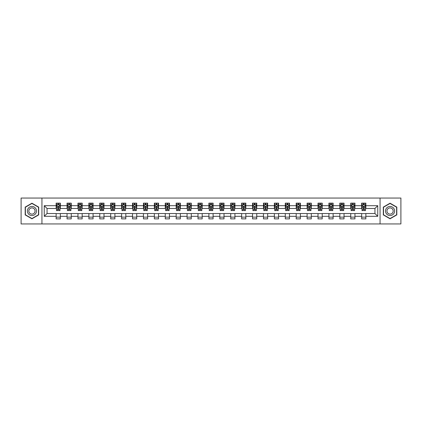 <?xml version="1.0" encoding="UTF-8"?>
<svg xmlns="http://www.w3.org/2000/svg" width="422" height="422" viewBox="0 0 422 422"><rect width="100%" height="100%" fill="white"/><g stroke="black" fill="none" stroke-linecap="round" stroke-linejoin="round"><path stroke-width="0.63" d="M380.058 223.94L400.9 223.94L400.9 198.06L380.058 198.06L380.058 223.94L41.942 223.94L41.942 198.06L21.1 198.06L21.1 223.94L41.942 223.94M380.058 198.06L41.942 198.06M365.858 205.683L365.858 203.13L361.659 203.13L361.659 205.683L354.944 205.683L354.944 203.13L350.751 203.13L350.751 205.683L344.036 205.683L344.036 203.13L339.837 203.13L339.837 205.683L333.122 205.683L333.122 203.13L328.928 203.13L328.928 205.683L322.213 205.683L322.213 203.13L318.014 203.13L318.014 205.683L311.299 205.683L311.299 203.13L307.105 203.13L307.105 205.683L300.39 205.683L300.39 203.13L296.191 203.13L296.191 205.683L289.476 205.683L289.476 203.13L285.283 203.13L285.283 205.683L278.567 205.683L278.567 203.13L274.369 203.13L274.369 205.683L267.653 205.683L267.653 203.13L263.46 203.13L263.46 205.683L256.745 205.683L256.745 203.13L252.546 203.13L252.546 205.683L245.831 205.683L245.831 203.13L241.637 203.13L241.637 205.683L234.922 205.683L234.922 203.13L230.723 203.13L230.723 205.683L224.008 205.683L224.008 203.13L219.815 203.13L219.815 205.683L213.099 205.683L213.099 203.13L208.901 203.13L208.901 205.683L202.185 205.683L202.185 203.13L197.992 203.13L197.992 205.683L191.277 205.683L191.277 203.13L187.078 203.13L187.078 205.683L180.363 205.683L180.363 203.13L176.169 203.13L176.169 205.683L169.454 205.683L169.454 203.13L165.255 203.13L165.255 205.683L158.54 205.683L158.54 203.13L154.346 203.13L154.346 205.683L147.631 205.683L147.631 203.13L143.433 203.13L143.433 205.683L136.717 205.683L136.717 203.13L132.524 203.13L132.524 205.683L125.809 205.683L125.809 203.13L121.61 203.13L121.61 205.683L114.895 205.683L114.895 203.13L110.701 203.13L110.701 205.683L103.986 205.683L103.986 203.13L99.787 203.13L99.787 205.683L93.072 205.683L93.072 203.13L88.878 203.13L88.878 205.683L82.163 205.683L82.163 203.13L77.965 203.13L77.965 205.683L71.249 205.683L71.249 203.13L67.056 203.13L67.056 205.683L60.341 205.683L60.341 203.13L56.142 203.13L56.142 205.683L44.252 205.683L44.252 216.317L47.048 213.516L56.142 213.516L56.142 218.87L60.341 218.87L60.341 213.516L67.056 213.516L67.056 218.87L71.249 218.87L71.249 213.516L77.965 213.516L77.965 218.87L82.163 218.87L82.163 213.516L88.878 213.516L88.878 218.87L93.072 218.87L93.072 213.516L99.787 213.516L99.787 218.87L103.986 218.87L103.986 213.516L110.701 213.516L110.701 218.87L114.895 218.87L114.895 213.516L121.61 213.516L121.61 218.87L125.809 218.87L125.809 213.516L132.524 213.516L132.524 218.87L136.717 218.87L136.717 213.516L143.433 213.516L143.433 218.87L147.631 218.87L147.631 213.516L154.346 213.516L154.346 218.87L158.54 218.87L158.54 213.516L165.255 213.516L165.255 218.87L169.454 218.87L169.454 213.516L176.169 213.516L176.169 218.87L180.363 218.87L180.363 213.516L187.078 213.516L187.078 218.87L191.277 218.87L191.277 213.516L197.992 213.516L197.992 218.87L202.185 218.87L202.185 213.516L208.901 213.516L208.901 218.87L213.099 218.87L213.099 213.516L219.815 213.516L219.815 218.87L224.008 218.87L224.008 213.516L230.723 213.516L230.723 218.87L234.922 218.87L234.922 213.516L241.637 213.516L241.637 218.87L245.831 218.87L245.831 213.516L252.546 213.516L252.546 218.87L256.745 218.87L256.745 213.516L263.46 213.516L263.46 218.87L267.653 218.87L267.653 213.516L274.369 213.516L274.369 218.87L278.567 218.87L278.567 213.516L285.283 213.516L285.283 218.87L289.476 218.87L289.476 213.516L296.191 213.516L296.191 218.87L300.39 218.87L300.39 213.516L307.105 213.516L307.105 218.87L311.299 218.87L311.299 213.516L318.014 213.516L318.014 218.87L322.213 218.87L322.213 213.516L328.928 213.516L328.928 218.87L333.122 218.87L333.122 213.516L339.837 213.516L339.837 218.87L344.036 218.87L344.036 213.516L350.751 213.516L350.751 218.87L354.944 218.87L354.944 213.516L361.659 213.516L361.659 218.87L365.858 218.87L365.858 213.516L374.952 213.516L374.952 208.484L365.858 208.484L365.858 205.683L377.748 205.683L377.748 216.317L365.858 216.317M361.659 216.317L354.944 216.317M350.751 216.317L344.036 216.317M339.837 216.317L333.122 216.317M328.928 216.317L322.213 216.317M318.014 216.317L311.299 216.317M307.105 216.317L300.39 216.317M296.191 216.317L289.476 216.317M285.283 216.317L278.567 216.317M274.369 216.317L267.653 216.317M263.46 216.317L256.745 216.317M252.546 216.317L245.831 216.317M241.637 216.317L234.922 216.317M230.723 216.317L224.008 216.317M219.815 216.317L213.099 216.317M208.901 216.317L202.185 216.317M197.992 216.317L191.277 216.317M187.078 216.317L180.363 216.317M176.169 216.317L169.454 216.317M165.255 216.317L158.54 216.317M154.346 216.317L147.631 216.317M143.433 216.317L136.717 216.317M132.524 216.317L125.809 216.317M121.61 216.317L114.895 216.317M110.701 216.317L103.986 216.317M99.787 216.317L93.072 216.317M88.878 216.317L82.163 216.317M77.965 216.317L71.249 216.317M67.056 216.317L60.341 216.317M56.142 216.317L44.252 216.317M361.659 205.683L361.659 208.484L354.944 208.484L354.944 205.683M350.751 205.683L350.751 208.484L344.036 208.484L344.036 205.683M339.837 205.683L339.837 208.484L333.122 208.484L333.122 205.683M328.928 205.683L328.928 208.484L322.213 208.484L322.213 205.683M318.014 205.683L318.014 208.484L311.299 208.484L311.299 205.683M307.105 205.683L307.105 208.484L300.39 208.484L300.39 205.683M296.191 205.683L296.191 208.484L289.476 208.484L289.476 205.683M285.283 205.683L285.283 208.484L278.567 208.484L278.567 205.683M274.369 205.683L274.369 208.484L267.653 208.484L267.653 205.683M263.46 205.683L263.46 208.484L256.745 208.484L256.745 205.683M252.546 205.683L252.546 208.484L245.831 208.484L245.831 205.683M241.637 205.683L241.637 208.484L234.922 208.484L234.922 205.683M230.723 205.683L230.723 208.484L224.008 208.484L224.008 205.683M219.815 205.683L219.815 208.484L213.099 208.484L213.099 205.683M208.901 205.683L208.901 208.484L202.185 208.484L202.185 205.683M197.992 205.683L197.992 208.484L191.277 208.484L191.277 205.683M187.078 205.683L187.078 208.484L180.363 208.484L180.363 205.683M176.169 205.683L176.169 208.484L169.454 208.484L169.454 205.683M165.255 205.683L165.255 208.484L158.54 208.484L158.54 205.683M154.346 205.683L154.346 208.484L147.631 208.484L147.631 205.683M143.433 205.683L143.433 208.484L136.717 208.484L136.717 205.683M132.524 205.683L132.524 208.484L125.809 208.484L125.809 205.683M121.61 205.683L121.61 208.484L114.895 208.484L114.895 205.683M110.701 205.683L110.701 208.484L103.986 208.484L103.986 205.683M99.787 205.683L99.787 208.484L93.072 208.484L93.072 205.683M88.878 205.683L88.878 208.484L82.163 208.484L82.163 205.683M77.965 205.683L77.965 208.484L71.249 208.484L71.249 205.683M67.056 205.683L67.056 208.484L60.341 208.484L60.341 205.683M56.142 205.683L56.142 208.484L47.048 208.484L44.252 205.683M47.048 208.484L47.048 213.516M377.748 216.317L374.952 213.516M374.952 208.484L377.748 205.683M56.142 204.881L56.49 204.881M57.819 204.881L58.658 204.881M59.987 204.881L60.341 204.881M56.142 208.41L56.49 208.41M57.819 208.41L58.658 208.41M59.987 208.41L60.341 208.41M56.142 213.59L60.341 213.59M56.142 217.119L60.341 217.119M67.056 213.59L71.249 213.59M67.056 217.119L71.249 217.119M67.056 204.881L67.404 204.881M68.733 204.881L69.572 204.881M70.901 204.881L71.249 204.881M67.056 208.41L67.404 208.41M68.733 208.41L69.572 208.41M70.901 208.41L71.249 208.41M77.965 213.59L82.163 213.59M77.965 217.119L82.163 217.119M77.965 204.881L78.313 204.881M79.642 204.881L80.481 204.881M81.81 204.881L82.163 204.881M77.965 208.41L78.313 208.41M79.642 208.41L80.481 208.41M81.81 208.41L82.163 208.41M88.878 213.59L93.072 213.59M88.878 217.119L93.072 217.119M88.878 204.881L89.227 204.881M90.556 204.881L91.395 204.881M92.724 204.881L93.072 204.881M88.878 208.41L89.227 208.41M90.556 208.41L91.395 208.41M92.724 208.41L93.072 208.41M99.787 213.59L103.986 213.59M99.787 217.119L103.986 217.119M99.787 204.881L100.135 204.881M101.465 204.881L102.303 204.881M103.633 204.881L103.986 204.881M99.787 208.41L100.135 208.41M101.465 208.41L102.303 208.41M103.633 208.41L103.986 208.41M110.701 213.59L114.895 213.59M110.701 217.119L114.895 217.119M110.701 204.881L111.049 204.881M112.379 204.881L113.217 204.881M114.547 204.881L114.895 204.881M110.701 208.41L111.049 208.41M112.379 208.41L113.217 208.41M114.547 208.41L114.895 208.41M121.61 213.59L125.809 213.59M121.61 217.119L125.809 217.119M121.61 204.881L121.958 204.881M123.287 204.881L124.126 204.881M125.455 204.881L125.809 204.881M121.61 208.41L121.958 208.41M123.287 208.41L124.126 208.41M125.455 208.41L125.809 208.41M132.524 213.59L136.717 213.59M132.524 217.119L136.717 217.119M132.524 204.881L132.872 204.881M134.201 204.881L135.04 204.881M136.369 204.881L136.717 204.881M132.524 208.41L132.872 208.41M134.201 208.41L135.04 208.41M136.369 208.41L136.717 208.41M143.433 213.59L147.631 213.59M143.433 217.119L147.631 217.119M143.433 204.881L143.781 204.881M145.11 204.881L145.954 204.881M147.278 204.881L147.631 204.881M143.433 208.41L143.781 208.41M145.11 208.41L145.954 208.41M147.278 208.41L147.631 208.41M154.346 213.59L158.54 213.59M154.346 217.119L158.54 217.119M154.346 204.881L154.695 204.881M156.024 204.881L156.863 204.881M158.192 204.881L158.54 204.881M154.346 208.41L154.695 208.41M156.024 208.41L156.863 208.41M158.192 208.41L158.54 208.41M165.255 213.59L169.454 213.59M165.255 217.119L169.454 217.119M165.255 204.881L165.603 204.881M166.933 204.881L167.777 204.881M169.101 204.881L169.454 204.881M165.255 208.41L165.603 208.41M166.933 208.41L167.777 208.41M169.101 208.41L169.454 208.41M176.169 213.59L180.363 213.59M176.169 217.119L180.363 217.119M176.169 204.881L176.517 204.881M177.847 204.881L178.685 204.881M180.015 204.881L180.363 204.881M176.169 208.41L176.517 208.41M177.847 208.41L178.685 208.41M180.015 208.41L180.363 208.41M187.078 213.59L191.277 213.59M187.078 217.119L191.277 217.119M187.078 204.881L187.426 204.881M188.755 204.881L189.599 204.881M190.923 204.881L191.277 204.881M187.078 208.41L187.426 208.41M188.755 208.41L189.599 208.41M190.923 208.41L191.277 208.41M197.992 213.59L202.185 213.59M197.992 217.119L202.185 217.119M197.992 204.881L198.34 204.881M199.669 204.881L200.508 204.881M201.837 204.881L202.185 204.881M197.992 208.41L198.34 208.41M199.669 208.41L200.508 208.41M201.837 208.41L202.185 208.41M208.901 213.59L213.099 213.59M208.901 217.119L213.099 217.119M208.901 204.881L209.254 204.881M210.578 204.881L211.422 204.881M212.746 204.881L213.099 204.881M208.901 208.41L209.254 208.41M210.578 208.41L211.422 208.41M212.746 208.41L213.099 208.41M219.815 213.59L224.008 213.59M219.815 217.119L224.008 217.119M219.815 204.881L220.163 204.881M221.492 204.881L222.331 204.881M223.66 204.881L224.008 204.881M219.815 208.41L220.163 208.41M221.492 208.41L222.331 208.41M223.66 208.41L224.008 208.41M230.723 213.59L234.922 213.59M230.723 217.119L234.922 217.119M230.723 204.881L231.077 204.881M232.401 204.881L233.245 204.881M234.574 204.881L234.922 204.881M230.723 208.41L231.077 208.41M232.401 208.41L233.245 208.41M234.574 208.41L234.922 208.41M241.637 213.59L245.831 213.59M241.637 217.119L245.831 217.119M241.637 204.881L241.985 204.881M243.315 204.881L244.153 204.881M245.483 204.881L245.831 204.881M241.637 208.41L241.985 208.41M243.315 208.41L244.153 208.41M245.483 208.41L245.831 208.41M252.546 213.59L256.745 213.59M252.546 217.119L256.745 217.119M252.546 204.881L252.899 204.881M254.223 204.881L255.067 204.881M256.397 204.881L256.745 204.881M252.546 208.41L252.899 208.41M254.223 208.41L255.067 208.41M256.397 208.41L256.745 208.41M263.46 213.59L267.653 213.59M263.46 217.119L267.653 217.119M263.46 204.881L263.808 204.881M265.137 204.881L265.976 204.881M267.305 204.881L267.653 204.881M263.46 208.41L263.808 208.41M265.137 208.41L265.976 208.41M267.305 208.41L267.653 208.41M274.369 213.59L278.567 213.59M274.369 217.119L278.567 217.119M274.369 204.881L274.722 204.881M276.046 204.881L276.89 204.881M278.219 204.881L278.567 204.881M274.369 208.41L274.722 208.41M276.046 208.41L276.89 208.41M278.219 208.41L278.567 208.41M285.283 213.59L289.476 213.59M285.283 217.119L289.476 217.119M285.283 204.881L285.631 204.881M286.96 204.881L287.799 204.881M289.128 204.881L289.476 204.881M285.283 208.41L285.631 208.41M286.96 208.41L287.799 208.41M289.128 208.41L289.476 208.41M296.191 213.59L300.39 213.59M296.191 217.119L300.39 217.119M296.191 204.881L296.545 204.881M297.874 204.881L298.713 204.881M300.042 204.881L300.39 204.881M296.191 208.41L296.545 208.41M297.874 208.41L298.713 208.41M300.042 208.41L300.39 208.41M307.105 213.59L311.299 213.59M307.105 217.119L311.299 217.119M307.105 204.881L307.453 204.881M308.783 204.881L309.621 204.881M310.951 204.881L311.299 204.881M307.105 208.41L307.453 208.41M308.783 208.41L309.621 208.41M310.951 208.41L311.299 208.41M318.014 213.59L322.213 213.59M318.014 217.119L322.213 217.119M318.014 204.881L318.367 204.881M319.697 204.881L320.535 204.881M321.865 204.881L322.213 204.881M318.014 208.41L318.367 208.41M319.697 208.41L320.535 208.41M321.865 208.41L322.213 208.41M328.928 213.59L333.122 213.59M328.928 217.119L333.122 217.119M328.928 204.881L329.276 204.881M330.605 204.881L331.444 204.881M332.773 204.881L333.122 204.881M328.928 208.41L329.276 208.41M330.605 208.41L331.444 208.41M332.773 208.41L333.122 208.41M339.837 213.59L344.036 213.59M339.837 217.119L344.036 217.119M339.837 204.881L340.19 204.881M341.519 204.881L342.358 204.881M343.687 204.881L344.036 204.881M339.837 208.41L340.19 208.41M341.519 208.41L342.358 208.41M343.687 208.41L344.036 208.41M350.751 213.59L354.944 213.59M350.751 217.119L354.944 217.119M350.751 204.881L351.099 204.881M352.428 204.881L353.267 204.881M354.596 204.881L354.944 204.881M350.751 208.41L351.099 208.41M352.428 208.41L353.267 208.41M354.596 208.41L354.944 208.41M361.659 213.59L365.858 213.59M361.659 217.119L365.858 217.119M361.659 204.881L362.013 204.881M363.342 204.881L364.181 204.881M365.51 204.881L365.858 204.881M361.659 208.41L362.013 208.41M363.342 208.41L364.181 208.41M365.51 208.41L365.858 208.41M31.94 218.796L38.692 214.898L38.692 207.102L31.94 203.204L25.193 207.102L25.193 214.898L31.94 218.796M396.807 207.102L390.06 203.204L383.308 207.102L383.308 214.898L390.06 218.796L396.807 214.898L396.807 207.102M58.658 204.042L57.819 204.042M59.987 209.702L58.658 209.702L58.658 210.578L59.987 210.578L59.987 206.316L59.291 204.913L57.192 204.913L56.49 206.316L56.49 210.578L57.819 210.578L57.819 209.702L56.49 209.702M56.49 206.316L56.49 203.13M59.987 206.316L59.987 203.13M57.819 204.913L57.819 203.13M58.658 203.13L58.658 204.913M58.658 209.702L58.658 206.838L57.819 206.838L57.819 209.702M35.881 213.274A4.547 4.547 0 0 0 34.214 207.065A4.547 4.547 0 0 0 28.005 208.726A4.547 4.547 0 0 0 29.667 214.935A4.547 4.547 0 0 0 35.881 213.274M34.636 212.556A3.112 3.112 0 0 0 33.496 208.304A3.112 3.112 0 0 0 29.245 209.444A3.112 3.112 0 0 0 30.384 213.696A3.112 3.112 0 0 0 34.636 212.556M25.399 214.777L25.399 207.223L31.94 203.446L38.481 207.223L38.481 214.777L31.94 218.554L25.399 214.777M390.06 206.453A4.547 4.547 0 0 0 385.513 211A4.547 4.547 0 0 0 390.06 215.547A4.547 4.547 0 0 0 394.607 211A4.547 4.547 0 0 0 390.06 206.453M390.06 207.888A3.112 3.112 0 0 0 386.948 211A3.112 3.112 0 0 0 390.06 214.112A3.112 3.112 0 0 0 393.172 211A3.112 3.112 0 0 0 390.06 207.888M396.601 214.777L390.06 218.554L383.519 214.777L383.519 207.223L390.06 203.446L396.601 207.223L396.601 214.777M69.572 204.042L68.733 204.042M70.901 209.702L69.572 209.702L69.572 210.578L70.901 210.578L70.901 206.316L70.2 204.913L68.1 204.913L67.404 206.316L67.404 210.578L68.733 210.578L68.733 209.702L67.404 209.702M67.404 206.316L67.404 203.13M70.901 206.316L70.901 203.13M68.733 204.913L68.733 203.13M69.572 203.13L69.572 204.913M69.572 209.702L69.572 206.838L68.733 206.838L68.733 209.702M80.481 204.042L79.642 204.042M81.81 209.702L80.481 209.702L80.481 210.578L81.81 210.578L81.81 206.316L81.114 204.913L79.014 204.913L78.313 206.316L78.313 210.578L79.642 210.578L79.642 209.702L78.313 209.702M78.313 206.316L78.313 203.13M81.81 206.316L81.81 203.13M79.642 204.913L79.642 203.13M80.481 203.13L80.481 204.913M80.481 209.702L80.481 206.838L79.642 206.838L79.642 209.702M91.395 204.042L90.556 204.042M92.724 209.702L91.395 209.702L91.395 210.578L92.724 210.578L92.724 206.316L92.022 204.913L89.928 204.913L89.227 206.316L89.227 210.578L90.556 210.578L90.556 209.702L89.227 209.702M89.227 206.316L89.227 203.13M92.724 206.316L92.724 203.13M90.556 204.913L90.556 203.13M91.395 203.13L91.395 204.913M91.395 209.702L91.395 206.838L90.556 206.838L90.556 209.702M102.303 204.042L101.465 204.042M103.633 209.702L102.303 209.702L102.303 210.578L103.633 210.578L103.633 206.316L102.936 204.913L100.837 204.913L100.135 206.316L100.135 210.578L101.465 210.578L101.465 209.702L100.135 209.702M100.135 206.316L100.135 203.13M103.633 206.316L103.633 203.13M101.465 204.913L101.465 203.13M102.303 203.13L102.303 204.913M102.303 209.702L102.303 206.838L101.465 206.838L101.465 209.702M113.217 204.042L112.379 204.042M114.547 209.702L113.217 209.702L113.217 210.578L114.547 210.578L114.547 206.316L113.845 204.913L111.751 204.913L111.049 206.316L111.049 210.578L112.379 210.578L112.379 209.702L111.049 209.702M111.049 206.316L111.049 203.13M114.547 206.316L114.547 203.13M112.379 204.913L112.379 203.13M113.217 203.13L113.217 204.913M113.217 209.702L113.217 206.838L112.379 206.838L112.379 209.702M124.126 204.042L123.287 204.042M125.455 209.702L124.126 209.702L124.126 210.578L125.455 210.578L125.455 206.316L124.759 204.913L122.66 204.913L121.958 206.316L121.958 210.578L123.287 210.578L123.287 209.702L121.958 209.702M121.958 206.316L121.958 203.13M125.455 206.316L125.455 203.13M123.287 204.913L123.287 203.13M124.126 203.13L124.126 204.913M124.126 209.702L124.126 206.838L123.287 206.838L123.287 209.702M135.04 204.042L134.201 204.042M136.369 209.702L135.04 209.702L135.04 210.578L136.369 210.578L136.369 206.316L135.668 204.913L133.574 204.913L132.872 206.316L132.872 210.578L134.201 210.578L134.201 209.702L132.872 209.702M132.872 206.316L132.872 203.13M136.369 206.316L136.369 203.13M134.201 204.913L134.201 203.13M135.04 203.13L135.04 204.913M135.04 209.702L135.04 206.838L134.201 206.838L134.201 209.702M145.954 204.042L145.11 204.042M147.278 209.702L145.954 209.702L145.954 210.578L147.278 210.578L147.278 206.316L146.582 204.913L144.482 204.913L143.781 206.316L143.781 210.578L145.11 210.578L145.11 209.702L143.781 209.702M143.781 206.316L143.781 203.13M147.278 206.316L147.278 203.13M145.11 204.913L145.11 203.13M145.954 203.13L145.954 204.913M145.954 209.702L145.954 206.838L145.11 206.838L145.11 209.702M156.863 204.042L156.024 204.042M158.192 209.702L156.863 209.702L156.863 210.578L158.192 210.578L158.192 206.316L157.49 204.913L155.396 204.913L154.695 206.316L154.695 210.578L156.024 210.578L156.024 209.702L154.695 209.702M154.695 206.316L154.695 203.13M158.192 206.316L158.192 203.13M156.024 204.913L156.024 203.13M156.863 203.13L156.863 204.913M156.863 209.702L156.863 206.838L156.024 206.838L156.024 209.702M167.777 204.042L166.933 204.042M169.101 209.702L167.777 209.702L167.777 210.578L169.101 210.578L169.101 206.316L168.404 204.913L166.305 204.913L165.603 206.316L165.603 210.578L166.933 210.578L166.933 209.702L165.603 209.702M165.603 206.316L165.603 203.13M169.101 206.316L169.101 203.13M166.933 204.913L166.933 203.13M167.777 203.13L167.777 204.913M167.777 209.702L167.777 206.838L166.933 206.838L166.933 209.702M178.685 204.042L177.847 204.042M180.015 209.702L178.685 209.702L178.685 210.578L180.015 210.578L180.015 206.316L179.313 204.913L177.219 204.913L176.517 206.316L176.517 210.578L177.847 210.578L177.847 209.702L176.517 209.702M176.517 206.316L176.517 203.13M180.015 206.316L180.015 203.13M177.847 204.913L177.847 203.13M178.685 203.13L178.685 204.913M178.685 209.702L178.685 206.838L177.847 206.838L177.847 209.702M189.599 204.042L188.755 204.042M190.923 209.702L189.599 209.702L189.599 210.578L190.923 210.578L190.923 206.316L190.227 204.913L188.128 204.913L187.426 206.316L187.426 210.578L188.755 210.578L188.755 209.702L187.426 209.702M187.426 206.316L187.426 203.13M190.923 206.316L190.923 203.13M188.755 204.913L188.755 203.13M189.599 203.13L189.599 204.913M189.599 209.702L189.599 206.838L188.755 206.838L188.755 209.702M200.508 204.042L199.669 204.042M201.837 209.702L200.508 209.702L200.508 210.578L201.837 210.578L201.837 206.316L201.136 204.913L199.042 204.913L198.34 206.316L198.34 210.578L199.669 210.578L199.669 209.702L198.34 209.702M198.34 206.316L198.34 203.13M201.837 206.316L201.837 203.13M199.669 204.913L199.669 203.13M200.508 203.13L200.508 204.913M200.508 209.702L200.508 206.838L199.669 206.838L199.669 209.702M211.422 204.042L210.578 204.042M212.746 209.702L211.422 209.702L211.422 210.578L212.746 210.578L212.746 206.316L212.05 204.913L209.95 204.913L209.254 206.316L209.254 210.578L210.578 210.578L210.578 209.702L209.254 209.702M209.254 206.316L209.254 203.13M212.746 206.316L212.746 203.13M210.578 204.913L210.578 203.13M211.422 203.13L211.422 204.913M211.422 209.702L211.422 206.838L210.578 206.838L210.578 209.702M222.331 204.042L221.492 204.042M223.66 209.702L222.331 209.702L222.331 210.578L223.66 210.578L223.66 206.316L222.958 204.913L220.864 204.913L220.163 206.316L220.163 210.578L221.492 210.578L221.492 209.702L220.163 209.702M220.163 206.316L220.163 203.13M223.66 206.316L223.66 203.13M221.492 204.913L221.492 203.13M222.331 203.13L222.331 204.913M222.331 209.702L222.331 206.838L221.492 206.838L221.492 209.702M233.245 204.042L232.401 204.042M234.574 209.702L233.245 209.702L233.245 210.578L234.574 210.578L234.574 206.316L233.872 204.913L231.773 204.913L231.077 206.316L231.077 210.578L232.401 210.578L232.401 209.702L231.077 209.702M231.077 206.316L231.077 203.13M234.574 206.316L234.574 203.13M232.401 204.913L232.401 203.13M233.245 203.13L233.245 204.913M233.245 209.702L233.245 206.838L232.401 206.838L232.401 209.702M244.153 204.042L243.315 204.042M245.483 209.702L244.153 209.702L244.153 210.578L245.483 210.578L245.483 206.316L244.781 204.913L242.687 204.913L241.985 206.316L241.985 210.578L243.315 210.578L243.315 209.702L241.985 209.702M241.985 206.316L241.985 203.13M245.483 206.316L245.483 203.13M243.315 204.913L243.315 203.13M244.153 203.13L244.153 204.913M244.153 209.702L244.153 206.838L243.315 206.838L243.315 209.702M255.067 204.042L254.223 204.042M256.397 209.702L255.067 209.702L255.067 210.578L256.397 210.578L256.397 206.316L255.695 204.913L253.596 204.913L252.899 206.316L252.899 210.578L254.223 210.578L254.223 209.702L252.899 209.702M252.899 206.316L252.899 203.13M256.397 206.316L256.397 203.13M254.223 204.913L254.223 203.13M255.067 203.13L255.067 204.913M255.067 209.702L255.067 206.838L254.223 206.838L254.223 209.702M265.976 204.042L265.137 204.042M267.305 209.702L265.976 209.702L265.976 210.578L267.305 210.578L267.305 206.316L266.604 204.913L264.51 204.913L263.808 206.316L263.808 210.578L265.137 210.578L265.137 209.702L263.808 209.702M263.808 206.316L263.808 203.13M267.305 206.316L267.305 203.13M265.137 204.913L265.137 203.13M265.976 203.13L265.976 204.913M265.976 209.702L265.976 206.838L265.137 206.838L265.137 209.702M276.89 204.042L276.046 204.042M278.219 209.702L276.89 209.702L276.89 210.578L278.219 210.578L278.219 206.316L277.518 204.913L275.418 204.913L274.722 206.316L274.722 210.578L276.046 210.578L276.046 209.702L274.722 209.702M274.722 206.316L274.722 203.13M278.219 206.316L278.219 203.13M276.046 204.913L276.046 203.13M276.89 203.13L276.89 204.913M276.89 209.702L276.89 206.838L276.046 206.838L276.046 209.702M287.799 204.042L286.96 204.042M289.128 209.702L287.799 209.702L287.799 210.578L289.128 210.578L289.128 206.316L288.426 204.913L286.332 204.913L285.631 206.316L285.631 210.578L286.96 210.578L286.96 209.702L285.631 209.702M285.631 206.316L285.631 203.13M289.128 206.316L289.128 203.13M286.96 204.913L286.96 203.13M287.799 203.13L287.799 204.913M287.799 209.702L287.799 206.838L286.96 206.838L286.96 209.702M298.713 204.042L297.874 204.042M300.042 209.702L298.713 209.702L298.713 210.578L300.042 210.578L300.042 206.316L299.34 204.913L297.241 204.913L296.545 206.316L296.545 210.578L297.874 210.578L297.874 209.702L296.545 209.702M296.545 206.316L296.545 203.13M300.042 206.316L300.042 203.13M297.874 204.913L297.874 203.13M298.713 203.13L298.713 204.913M298.713 209.702L298.713 206.838L297.874 206.838L297.874 209.702M309.621 204.042L308.783 204.042M310.951 209.702L309.621 209.702L309.621 210.578L310.951 210.578L310.951 206.316L310.249 204.913L308.155 204.913L307.453 206.316L307.453 210.578L308.783 210.578L308.783 209.702L307.453 209.702M307.453 206.316L307.453 203.13M310.951 206.316L310.951 203.13M308.783 204.913L308.783 203.13M309.621 203.13L309.621 204.913M309.621 209.702L309.621 206.838L308.783 206.838L308.783 209.702M320.535 204.042L319.697 204.042M321.865 209.702L320.535 209.702L320.535 210.578L321.865 210.578L321.865 206.316L321.163 204.913L319.064 204.913L318.367 206.316L318.367 210.578L319.697 210.578L319.697 209.702L318.367 209.702M318.367 206.316L318.367 203.13M321.865 206.316L321.865 203.13M319.697 204.913L319.697 203.13M320.535 203.13L320.535 204.913M320.535 209.702L320.535 206.838L319.697 206.838L319.697 209.702M331.444 204.042L330.605 204.042M332.773 209.702L331.444 209.702L331.444 210.578L332.773 210.578L332.773 206.316L332.072 204.913L329.978 204.913L329.276 206.316L329.276 210.578L330.605 210.578L330.605 209.702L329.276 209.702M329.276 206.316L329.276 203.13M332.773 206.316L332.773 203.13M330.605 204.913L330.605 203.13M331.444 203.13L331.444 204.913M331.444 209.702L331.444 206.838L330.605 206.838L330.605 209.702M342.358 204.042L341.519 204.042M343.687 209.702L342.358 209.702L342.358 210.578L343.687 210.578L343.687 206.316L342.986 204.913L340.886 204.913L340.19 206.316L340.19 210.578L341.519 210.578L341.519 209.702L340.19 209.702M340.19 206.316L340.19 203.13M343.687 206.316L343.687 203.13M341.519 204.913L341.519 203.13M342.358 203.13L342.358 204.913M342.358 209.702L342.358 206.838L341.519 206.838L341.519 209.702M353.267 204.042L352.428 204.042M354.596 209.702L353.267 209.702L353.267 210.578L354.596 210.578L354.596 206.316L353.9 204.913L351.8 204.913L351.099 206.316L351.099 210.578L352.428 210.578L352.428 209.702L351.099 209.702M351.099 206.316L351.099 203.13M354.596 206.316L354.596 203.13M352.428 204.913L352.428 203.13M353.267 203.13L353.267 204.913M353.267 209.702L353.267 206.838L352.428 206.838L352.428 209.702M364.181 204.042L363.342 204.042M365.51 209.702L364.181 209.702L364.181 210.578L365.51 210.578L365.51 206.316L364.808 204.913L362.709 204.913L362.013 206.316L362.013 210.578L363.342 210.578L363.342 209.702L362.013 209.702M362.013 206.316L362.013 203.13M365.51 206.316L365.51 203.13M363.342 204.913L363.342 203.13M364.181 203.13L364.181 204.913M364.181 209.702L364.181 206.838L363.342 206.838L363.342 209.702M59.971 206.279L56.511 206.279M56.49 204.997L57.149 204.997M59.333 204.997L59.987 204.997M57.819 207.83L56.49 207.83M59.987 207.83L58.658 207.83M58.658 204.485L57.819 204.485M70.885 206.279L67.42 206.279M67.404 204.997L68.063 204.997M70.242 204.997L70.901 204.997M68.733 207.83L67.404 207.83M70.901 207.83L69.572 207.83M69.572 204.485L68.733 204.485M81.794 206.279L78.334 206.279M78.313 204.997L78.972 204.997M81.156 204.997L81.81 204.997M79.642 207.83L78.313 207.83M81.81 207.83L80.481 207.83M80.481 204.485L79.642 204.485M92.708 206.279L89.242 206.279M89.227 204.997L89.886 204.997M92.065 204.997L92.724 204.997M90.556 207.83L89.227 207.83M92.724 207.83L91.395 207.83M91.395 204.485L90.556 204.485M103.617 206.279L100.156 206.279M100.135 204.997L100.795 204.997M102.979 204.997L103.633 204.997M101.465 207.83L100.135 207.83M103.633 207.83L102.303 207.83M102.303 204.485L101.465 204.485M114.531 206.279L111.065 206.279M111.049 204.997L111.709 204.997M113.887 204.997L114.547 204.997M112.379 207.83L111.049 207.83M114.547 207.83L113.217 207.83M113.217 204.485L112.379 204.485M125.439 206.279L121.979 206.279M121.958 204.997L122.617 204.997M124.801 204.997L125.455 204.997M123.287 207.83L121.958 207.83M125.455 207.83L124.126 207.83M124.126 204.485L123.287 204.485M136.353 206.279L132.888 206.279M132.872 204.997L133.531 204.997M135.71 204.997L136.369 204.997M134.201 207.83L132.872 207.83M136.369 207.83L135.04 207.83M135.04 204.485L134.201 204.485M147.262 206.279L143.802 206.279M143.781 204.997L144.44 204.997M146.624 204.997L147.278 204.997M145.11 207.83L143.781 207.83M147.278 207.83L145.954 207.83M145.954 204.485L145.11 204.485M158.176 206.279L154.71 206.279M154.695 204.997L155.354 204.997M157.533 204.997L158.192 204.997M156.024 207.83L154.695 207.83M158.192 207.83L156.863 207.83M156.863 204.485L156.024 204.485M169.085 206.279L165.624 206.279M165.603 204.997L166.263 204.997M168.447 204.997L169.101 204.997M166.933 207.83L165.603 207.83M169.101 207.83L167.777 207.83M167.777 204.485L166.933 204.485M179.999 206.279L176.533 206.279M176.517 204.997L177.177 204.997M179.355 204.997L180.015 204.997M177.847 207.83L176.517 207.83M180.015 207.83L178.685 207.83M178.685 204.485L177.847 204.485M190.908 206.279L187.447 206.279M187.426 204.997L188.085 204.997M190.269 204.997L190.923 204.997M188.755 207.83L187.426 207.83M190.923 207.83L189.599 207.83M189.599 204.485L188.755 204.485M201.821 206.279L198.356 206.279M198.34 204.997L198.999 204.997M201.178 204.997L201.837 204.997M199.669 207.83L198.34 207.83M201.837 207.83L200.508 207.83M200.508 204.485L199.669 204.485M212.73 206.279L209.27 206.279M209.254 204.997L209.908 204.997M212.092 204.997L212.746 204.997M210.578 207.83L209.254 207.83M212.746 207.83L211.422 207.83M211.422 204.485L210.578 204.485M223.644 206.279L220.178 206.279M220.163 204.997L220.822 204.997M223.001 204.997L223.66 204.997M221.492 207.83L220.163 207.83M223.66 207.83L222.331 207.83M222.331 204.485L221.492 204.485M234.553 206.279L231.092 206.279M231.077 204.997L231.731 204.997M233.915 204.997L234.574 204.997M232.401 207.83L231.077 207.83M234.574 207.83L233.245 207.83M233.245 204.485L232.401 204.485M245.467 206.279L242.001 206.279M241.985 204.997L242.645 204.997M244.823 204.997L245.483 204.997M243.315 207.83L241.985 207.83M245.483 207.83L244.153 207.83M244.153 204.485L243.315 204.485M256.376 206.279L252.915 206.279M252.899 204.997L253.553 204.997M255.737 204.997L256.397 204.997M254.223 207.83L252.899 207.83M256.397 207.83L255.067 207.83M255.067 204.485L254.223 204.485M267.29 206.279L263.824 206.279M263.808 204.997L264.467 204.997M266.646 204.997L267.305 204.997M265.137 207.83L263.808 207.83M267.305 207.83L265.976 207.83M265.976 204.485L265.137 204.485M278.198 206.279L274.738 206.279M274.722 204.997L275.376 204.997M277.56 204.997L278.219 204.997M276.046 207.83L274.722 207.83M278.219 207.83L276.89 207.83M276.89 204.485L276.046 204.485M289.112 206.279L285.647 206.279M285.631 204.997L286.29 204.997M288.469 204.997L289.128 204.997M286.96 207.83L285.631 207.83M289.128 207.83L287.799 207.83M287.799 204.485L286.96 204.485M300.021 206.279L296.56 206.279M296.545 204.997L297.199 204.997M299.383 204.997L300.042 204.997M297.874 207.83L296.545 207.83M300.042 207.83L298.713 207.83M298.713 204.485L297.874 204.485M310.935 206.279L307.469 206.279M307.453 204.997L308.113 204.997M310.291 204.997L310.951 204.997M308.783 207.83L307.453 207.83M310.951 207.83L309.621 207.83M309.621 204.485L308.783 204.485M321.844 206.279L318.383 206.279M318.367 204.997L319.021 204.997M321.205 204.997L321.865 204.997M319.697 207.83L318.367 207.83M321.865 207.83L320.535 207.83M320.535 204.485L319.697 204.485M332.758 206.279L329.292 206.279M329.276 204.997L329.935 204.997M332.114 204.997L332.773 204.997M330.605 207.83L329.276 207.83M332.773 207.83L331.444 207.83M331.444 204.485L330.605 204.485M343.666 206.279L340.206 206.279M340.19 204.997L340.844 204.997M343.028 204.997L343.687 204.997M341.519 207.83L340.19 207.83M343.687 207.83L342.358 207.83M342.358 204.485L341.519 204.485M354.58 206.279L351.115 206.279M351.099 204.997L351.758 204.997M353.937 204.997L354.596 204.997M352.428 207.83L351.099 207.83M354.596 207.83L353.267 207.83M353.267 204.485L352.428 204.485M365.489 206.279L362.029 206.279M362.013 204.997L362.667 204.997M364.851 204.997L365.51 204.997M363.342 207.83L362.013 207.83M365.51 207.83L364.181 207.83M364.181 204.485L363.342 204.485"/></g></svg>
